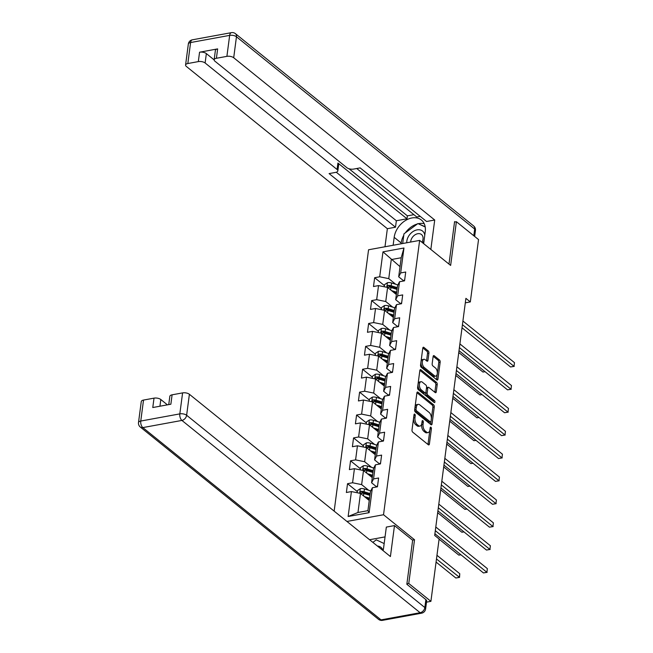 <?xml version="1.0" encoding="UTF-8"?>
<svg xmlns="http://www.w3.org/2000/svg" width="653" height="653" viewBox="0 0 653 653"><rect width="100%" height="100%" fill="white"/><g stroke="black" fill="none" stroke-linecap="round" stroke-linejoin="round"><path stroke-width="0.98" d="M414.761 414.173A1.135 0.596 79.6 0 0 414.426 414.067A1.135 0.596 79.6 0 0 414.026 414.696L412.01 429.992A1.624 0.857 79.6 0 0 412.688 432.131L428.335 444.766A1.624 0.857 79.6 0 0 428.817 444.922A1.624 0.857 79.6 0 0 429.396 444.024L431.404 428.727A1.135 0.596 79.6 0 0 430.931 427.225A1.135 0.596 79.6 0 0 430.596 427.119A1.135 0.596 79.6 0 0 430.188 427.739L429.927 429.723A5.191 2.734 79.6 0 1 428.082 432.58A5.191 2.734 79.6 0 1 426.54 432.082L425.242 431.029A5.191 2.734 79.6 0 1 423.062 424.181L423.324 422.197A1.135 0.596 79.6 0 0 422.85 420.703A1.135 0.596 79.6 0 0 422.507 420.589A1.135 0.596 79.6 0 0 422.107 421.218L421.846 423.201A5.191 2.734 79.6 0 1 420.001 426.058A5.191 2.734 79.6 0 1 418.459 425.56L417.153 424.507A5.191 2.734 79.6 0 1 414.981 417.651L415.243 415.675A1.135 0.596 79.6 0 0 414.761 414.173M428.915 353.077A1.624 0.857 79.6 0 0 428.237 350.93L423.846 347.388A1.624 0.857 79.6 0 0 423.364 347.233A1.624 0.857 79.6 0 0 422.785 348.131L420.548 365.117A1.624 0.857 79.6 0 0 421.226 367.264L436.873 379.891A1.624 0.857 79.6 0 0 437.355 380.046A1.624 0.857 79.6 0 0 437.934 379.156L440.171 362.162A1.624 0.857 79.6 0 0 439.493 360.015L434.188 355.738A1.624 0.857 79.6 0 0 433.706 355.583A1.624 0.857 79.6 0 0 433.127 356.481L432.172 363.745A1.624 0.857 79.6 0 0 432.849 365.892L435.486 368.014A4.334 2.285 79.6 0 1 437.347 372.626A4.334 2.285 79.6 0 1 435.755 376.128A4.334 2.285 79.6 0 1 434.465 375.72L424.164 367.402A4.334 2.285 79.6 0 1 422.295 362.79A4.334 2.285 79.6 0 1 423.895 359.289A4.334 2.285 79.6 0 1 425.185 359.697L426.899 361.085A1.624 0.857 79.6 0 0 427.38 361.24A1.624 0.857 79.6 0 0 427.96 360.35L428.915 353.077L427.535 353.33A1.624 0.857 79.6 0 0 426.858 351.183L422.826 347.935M450.635 265.42L456.398 221.702L478.535 239.569L470.323 301.923L465.899 298.348L434.686 535.427L439.11 538.994L430.907 601.348L408.762 583.48L414.524 539.762L383.523 514.744L419.642 240.402L450.635 265.42M417.953 392.175A1.624 0.857 79.6 0 0 417.471 392.02A1.624 0.857 79.6 0 0 416.892 392.91L414.655 409.904A1.624 0.857 79.6 0 0 415.332 412.043L430.98 424.679A1.624 0.857 79.6 0 0 431.462 424.834A1.624 0.857 79.6 0 0 432.041 423.936L434.278 406.941A1.624 0.857 79.6 0 0 433.592 404.803L417.953 392.175L417.071 392.331M417.602 387.515L419.838 370.52A1.624 0.857 79.6 0 1 420.418 369.631A1.624 0.857 79.6 0 1 420.899 369.778L436.547 382.413A1.624 0.857 79.6 0 1 437.224 384.552L436.269 391.824A1.624 0.857 79.6 0 1 435.69 392.714A1.624 0.857 79.6 0 1 435.208 392.559L428.858 387.441A1.624 0.857 79.6 0 0 428.376 387.286A1.624 0.857 79.6 0 0 427.805 388.176L427.168 393A1.624 0.857 79.6 0 0 427.846 395.147L434.457 400.477A1.135 0.596 79.6 0 1 434.939 401.685A1.135 0.596 79.6 0 1 434.523 402.599A1.135 0.596 79.6 0 1 434.188 402.493L418.279 389.653A1.624 0.857 79.6 0 1 417.602 387.515M334.156 511.136L368.561 249.773L419.642 240.402M383.523 514.744L346.931 521.453M384.421 285.598L374.651 277.721L373.492 286.52L378.536 285.598L376.675 299.678L371.639 300.6L370.48 309.408L375.524 308.485L373.663 322.566L368.627 323.488L367.468 332.295L372.504 331.365L370.651 345.453L365.615 346.376L364.456 355.175L369.492 354.252L367.639 368.341L362.603 369.263L361.444 378.063L366.48 377.14L364.627 391.22L359.591 392.151L358.432 400.95L363.468 400.028L361.615 414.108L356.579 415.03L355.42 423.838L360.456 422.907L358.603 436.996L353.559 437.918L352.4 446.725L357.444 445.795L355.591 459.883L350.547 460.806L349.388 469.605L354.432 468.683L352.571 482.763L347.535 483.693L346.376 492.493L351.42 491.57L348.131 516.507L369.116 512.662L367.908 510.662L370.422 491.595L372.398 487.718L377.442 486.795L378.601 477.996L373.557 478.918L371.581 482.787L373.434 468.707L375.41 464.83L380.454 463.908L381.613 455.108L376.569 456.031L374.593 459.9L376.446 445.819L378.43 441.95L383.466 441.02L384.625 432.221L379.589 433.143L377.605 437.02L379.458 422.932L381.442 419.063L386.478 418.14L387.637 409.333L382.601 410.255L380.617 414.133L382.47 400.044L384.454 396.175L389.49 395.253L390.649 386.445L385.613 387.376L383.629 391.245L385.482 377.165L387.466 373.287L392.502 372.365L393.661 363.566L388.625 364.488L386.641 368.357L388.494 354.277L390.478 350.4L395.514 349.477L396.673 340.678L391.637 341.601L389.653 345.478L391.514 331.389L393.49 327.52L398.534 326.59L399.685 317.791L394.649 318.713L392.673 322.59L394.526 308.502L396.502 304.633L401.546 303.71L402.705 294.903L397.661 295.833L395.685 299.703L397.538 285.622L399.514 281.745L404.558 280.823L405.717 272.015L400.673 272.946L398.697 276.815L401.203 257.747L391.269 259.567L388.755 278.643L395.718 284.259M374.651 277.721L379.695 276.79L382.976 251.854L403.962 248.001L400.673 272.946M399.514 281.745L397.661 295.833M396.502 304.633L394.649 318.713M393.49 327.52L391.637 341.601M390.478 350.4L388.625 364.488M387.466 373.287L385.613 387.376M384.454 396.175L382.601 410.255M381.442 419.063L379.589 433.143M378.43 441.95L376.569 456.031M375.41 464.83L373.557 478.918M372.398 487.718L369.116 512.662M392.706 307.147L385.743 301.523L387.596 287.442L396.363 294.519M400.811 303.841L395.685 299.703M387.596 287.442L378.536 285.598M385.743 301.523L376.675 299.678M389.694 330.034L382.731 324.41L384.584 310.33L393.351 317.407M397.799 326.729L392.673 322.59M384.584 310.33L375.524 308.485M382.731 324.41L373.663 322.566M386.682 352.914L379.719 347.298L381.572 333.218L390.339 340.295M394.787 349.616L389.653 345.478M381.572 333.218L372.504 331.365M379.719 347.298L370.651 345.453M383.662 375.801L376.708 370.186L378.56 356.097L387.327 363.174M391.776 372.496L386.641 368.357M378.56 356.097L369.492 354.252M376.708 370.186L367.639 368.341M380.65 398.689L373.687 393.073L375.548 378.985L384.315 386.062M388.755 395.383L383.629 391.245M375.548 378.985L366.48 377.14M373.687 393.073L364.627 391.22M377.638 421.577L370.675 415.953L372.528 401.873L381.303 408.949M385.743 418.271L380.617 414.133M372.528 401.873L363.468 400.028M370.675 415.953L361.615 414.108M374.626 444.456L367.663 438.84L369.516 424.76L378.291 431.837M382.731 441.159L377.605 437.02M369.516 424.76L360.456 422.907M367.663 438.84L358.603 436.996M371.614 467.344L364.652 461.728L366.504 447.64L375.271 454.725M379.719 464.046L374.593 459.9M366.504 447.64L357.444 445.795M364.652 461.728L355.591 459.883M368.602 490.232L361.64 484.616L363.492 470.527L372.259 477.604M376.708 486.926L371.581 482.787M363.492 470.527L354.432 468.683M361.64 484.616L352.571 482.763M348.131 516.507L357.966 512.491L360.48 493.415L369.247 500.492M360.48 493.415L351.42 491.57M406.901 583.815L408.762 583.48M426.507 602.156L430.907 601.348M456.398 221.702L454.529 222.044M465.303 302.845L470.323 301.923M357.966 512.491L367.908 510.662M400.036 266.644L382.976 251.854M403.823 280.953L398.697 276.815M403.962 248.001L401.203 257.747M388.755 278.643L379.695 276.79M357.297 491.57L347.535 483.693M360.317 468.691L350.547 460.806M363.329 445.803L353.559 437.918M366.341 422.915L356.579 415.03M369.353 400.028L359.591 392.151M372.365 377.14L362.603 369.263M375.377 354.261L365.615 346.376M378.389 331.373L368.627 323.488M381.401 308.485L371.639 300.6M414.524 539.762L412.492 540.129M413.586 418.026A5.191 2.734 79.6 0 0 415.773 424.76L417.153 424.507M420.001 426.058L418.622 426.311A5.191 2.734 79.6 0 1 417.079 425.813L415.773 424.76M428.082 432.58L426.703 432.833A5.191 2.734 79.6 0 1 425.16 432.335L423.854 431.29A5.191 2.734 79.6 0 1 421.683 424.434L421.83 423.315M427.976 444.473A1.624 0.857 79.6 0 0 428.009 444.277L429.911 429.837M431.315 419.169L432.898 407.194A1.624 0.857 79.6 0 0 432.213 405.056L416.924 392.714M430.621 424.385A1.624 0.857 79.6 0 0 430.654 424.189L431.021 421.422M416.075 409.3A1.135 0.596 79.6 0 0 416.557 410.802L430.286 421.887A1.135 0.596 79.6 0 0 430.629 421.993A1.135 0.596 79.6 0 0 431.029 421.373L431.306 419.283A5.191 2.734 79.6 0 0 429.127 412.427L419.74 404.852A5.191 2.734 79.6 0 0 418.198 404.354A5.191 2.734 79.6 0 0 416.353 407.211L416.075 409.3L414.696 409.553M414.696 409.611A1.135 0.596 79.6 0 0 415.177 411.055L416.557 410.802M430.629 421.993L429.241 422.246A1.135 0.596 79.6 0 1 428.907 422.14L415.177 411.055M418.198 404.354L416.818 404.607A5.191 2.734 79.6 0 0 414.99 407.35M419.871 370.324L435.159 382.666L436.547 382.413M434.849 392.273A1.624 0.857 79.6 0 0 434.882 392.078L435.845 384.805A1.624 0.857 79.6 0 0 435.159 382.666M428.376 387.286L426.997 387.539A1.624 0.857 79.6 0 0 426.433 388.372M425.944 392.086L425.789 393.253A1.624 0.857 79.6 0 0 426.466 395.4L433.07 400.73L434.457 400.477M433.559 401.987A1.135 0.596 79.6 0 0 433.07 400.73M422.279 382.127A4.334 2.285 79.6 0 0 420.989 381.711A4.334 2.285 79.6 0 0 419.397 385.221A4.334 2.285 79.6 0 0 421.267 389.833L424.891 392.763A1.624 0.857 79.6 0 0 425.372 392.91A1.624 0.857 79.6 0 0 425.952 392.02L426.589 387.196A1.624 0.857 79.6 0 0 425.903 385.058L422.279 382.127M420.989 381.711L419.61 381.964A4.334 2.285 79.6 0 0 418.018 385.474A4.334 2.285 79.6 0 0 419.879 390.086L421.267 389.833M425.372 392.91L423.993 393.171A1.624 0.857 79.6 0 1 423.511 393.016L419.879 390.086M426.54 360.799A1.624 0.857 79.6 0 0 426.58 360.603L427.535 353.33M423.895 359.289L422.515 359.542A4.334 2.285 79.6 0 0 420.981 361.819M420.956 362.031A4.334 2.285 79.6 0 0 422.785 367.655L424.164 367.402M435.755 376.128L434.376 376.381A4.334 2.285 79.6 0 1 433.086 375.973L422.785 367.655M437.314 373.638L438.792 362.415A1.624 0.857 79.6 0 0 438.114 360.268L433.168 356.277M436.514 379.605A1.624 0.857 79.6 0 0 436.555 379.409L437.281 373.851M366.496 498.272L369.427 499.17M364.398 496.574L369.557 498.157M357.15 492.737L357.428 490.623L360.383 488.648A4.375 1.943 7.5 0 1 364.431 488.958L370.773 490.901M436.073 562.062L455.835 578.003L459.279 577.374L459.769 573.709L436.963 555.303M370.153 493.611L364.064 491.742A4.375 1.943 -172.5 0 0 361.158 491.334C359.868 491.995 359.795 492.582 360.929 493.097A4.375 1.943 7.5 0 1 363.827 493.505L369.925 495.366M361.158 491.334L362.431 492.362A2.228 0.988 7.5 0 1 363.19 492.525L370.022 494.615M360.342 492.917L360.929 493.097M436.482 558.968L459.541 577.391L455.835 578.003M459.769 573.709L459.541 577.391M377.581 485.726A4.375 1.943 -172.5 0 0 376.952 486.567A4.375 1.943 -172.5 0 0 376.952 486.656L376.952 486.567M434.906 533.762L483.44 572.942L486.893 572.306L435.314 530.669M487.375 568.641L486.893 572.306L487.375 568.641L435.796 527.004M487.154 572.33L483.44 572.942M372.855 542.374L376.259 539.86L384.168 543.565M382.944 550.52A10.734 7.779 -51.1 0 0 377.393 546.039M424.776 235.121A10.734 7.779 -51.1 0 0 418.116 229.742A10.734 7.779 -51.1 0 0 408.672 236.068A10.734 7.779 -51.1 0 0 406.762 242.761M422.826 242.965A10.734 7.779 -51.1 0 0 422.964 242.745A10.734 7.779 -51.1 0 0 424.066 240.533M421.928 242.247A7.346 5.322 -51.1 0 0 421.479 234.533A7.346 5.322 -51.1 0 0 411.978 237.961A7.346 5.322 -51.1 0 0 410.664 242.051M402.681 243.512L403.954 233.856L417.904 223.571L425.201 226.983M383.05 550.601A18.578 13.46 -51.1 0 0 383.597 547.916L386.339 527.085L394.485 525.592L390.412 556.544L189.394 394.281L186.627 415.259L424.842 607.551L425.887 599.625L406.843 584.255L412.639 540.243L394.485 525.592M385.05 536.888L369.574 539.729M167.405 404.844L160.818 399.522L159.936 406.215M143.521 400.069L140.762 421.046A4.955 2.204 -172.5 0 0 138.509 422.54L141.268 401.562A4.955 2.204 7.5 0 1 143.521 400.069L154.018 398.142A4.955 2.204 7.5 0 1 160.818 399.522M168.752 404.599L169.845 396.322A4.955 2.204 7.5 0 1 172.098 394.82L182.595 392.894A4.955 2.204 7.5 0 1 189.394 394.281M154.018 398.142L152.778 407.529L170.866 404.215L172.098 394.82M425.887 599.625A4.955 2.204 7.5 0 1 426.654 601.038L425.609 608.955A4.955 2.204 -172.5 0 0 424.842 607.551A4.955 3.592 128.9 0 1 420.116 612.71L181.909 420.426L142.836 427.593L381.05 619.877L420.116 612.71A4.955 2.612 -100.4 0 0 421.593 613.183A4.955 4.955 0 0 0 425.609 608.955M393.13 245.267L394.175 237.325A18.578 13.46 -51.1 0 1 405.129 220.706A18.578 13.46 -51.1 0 1 421.373 220.02A18.578 13.46 -51.1 0 1 425.242 231.627L423.658 243.642M430.841 249.438L434.718 220.004L426.572 221.498L360.154 167.886L353.665 169.078A4.955 2.204 -172.5 0 1 346.865 167.699L214.919 61.186A4.955 2.204 -172.5 0 1 214.151 59.782L215.384 50.387A4.955 2.204 7.5 0 1 217.645 48.893L199.557 52.207A4.955 2.204 7.5 0 1 206.356 53.595L214.143 59.88M356.734 168.515L416.794 217L420.214 216.372M349.012 168.752L407.374 215.857L413.904 214.666M407.374 215.857L406.99 218.796L396.355 220.747L395.506 227.203L387.36 228.697L186.342 66.426A4.955 2.204 -172.5 0 1 185.574 65.022A4.955 2.204 -172.5 0 1 187.827 63.529L198.324 61.602L199.557 52.207M384.984 246.761L387.36 228.697M434.718 220.004L233.701 57.742A4.955 2.204 -172.5 0 0 226.901 56.354L216.404 58.28A4.955 2.204 -172.5 0 0 214.151 59.782M206.356 53.595L205.124 62.982L337.07 169.494A4.955 2.204 -172.5 0 1 337.838 170.898A4.955 2.204 -172.5 0 1 335.585 172.4L329.096 173.592L395.506 227.203M205.124 62.982A4.955 2.204 -172.5 0 0 198.324 61.602M455.019 221.955L454.586 221.604L448.995 264.098M337.07 169.494L337.919 163.038L406.99 218.796M337.919 163.038A4.955 2.204 7.5 0 1 338.687 164.442L337.838 170.898M336.262 172.237L396.355 220.747M401.064 243.814L401.171 242.973L394.175 237.325M424.205 223.669A18.578 13.46 -51.1 0 0 418.271 223.742M417.349 223.971A18.578 13.46 -51.1 0 0 405.333 232.835M403.758 235.333A18.578 13.46 -51.1 0 0 401.171 242.973M425.16 226.722L418.655 223.922M419.561 224.338L418.859 223.775M369.508 475.384L372.439 476.282M367.41 473.686L372.569 475.27M360.162 469.85L360.44 467.736L363.394 465.76A4.375 1.943 7.5 0 1 367.443 466.071L373.785 468.013M439.085 539.174L458.847 555.123L460.896 554.748M373.165 470.723L367.076 468.854A4.375 1.943 -172.5 0 0 364.17 468.446C362.888 469.115 362.807 469.695 363.941 470.209A4.375 1.943 7.5 0 1 366.847 470.617L372.936 472.486M364.17 468.446L365.443 469.474A2.228 0.988 7.5 0 1 366.202 469.638L373.034 471.735M363.354 470.038L363.941 470.209M460.961 554.797L458.847 555.123M372.52 452.496L375.451 453.394M370.422 450.807L375.581 452.382M363.174 446.962L363.452 444.848L366.406 442.873A4.375 1.943 7.5 0 1 370.455 443.183L376.797 445.126M437.673 512.711L461.859 532.236L463.916 531.86M376.177 447.836L370.088 445.966A4.375 1.943 -172.5 0 0 367.182 445.558C365.9 446.228 365.819 446.815 366.953 447.321A4.375 1.943 7.5 0 1 369.859 447.729L375.948 449.599M367.182 445.558L368.455 446.587A2.228 0.988 7.5 0 1 369.223 446.758L376.046 448.848M366.366 447.15L366.953 447.321M463.973 531.909L461.859 532.236M380.593 462.846A4.375 1.943 -172.5 0 0 379.973 463.679A4.375 1.943 -172.5 0 0 379.964 463.769L379.973 463.679M437.918 510.875L486.452 550.055L489.905 549.426L438.326 507.781M490.387 545.753L489.905 549.426L490.387 545.753L438.808 504.116M490.166 549.442L486.452 550.055M383.605 439.959A4.375 1.943 -172.5 0 0 382.985 440.791A4.375 1.943 -172.5 0 0 382.976 440.889L382.985 440.791M440.93 487.987L489.464 527.167L492.917 526.538L441.338 484.901M493.399 522.865L492.917 526.538L493.399 522.865L441.82 481.228M493.178 526.555L489.464 527.167M375.532 429.609L378.462 430.507M373.434 427.919L378.593 429.494M366.186 424.083L366.464 421.96L369.418 419.993A4.375 1.943 7.5 0 1 373.467 420.295L379.817 422.238M440.685 489.832L464.871 509.348L466.928 508.973M379.197 424.948L373.1 423.087A4.375 1.943 -172.5 0 0 370.194 422.679C368.912 423.34 368.831 423.928 369.965 424.434A4.375 1.943 7.5 0 1 372.871 424.842L378.96 426.711M370.194 422.679L371.467 423.707A2.228 0.988 7.5 0 1 372.234 423.87L379.058 425.96M369.378 424.262L369.965 424.434M466.985 509.022L464.871 509.348M378.544 406.729L381.474 407.619M376.446 405.031L381.605 406.615M369.198 401.195L369.476 399.081L372.43 397.106A4.375 1.943 7.5 0 1 376.479 397.408L382.829 399.358M443.697 466.944L467.883 486.461L469.94 486.085M382.209 402.06L376.112 400.199A4.375 1.943 -172.5 0 0 373.214 399.791C371.924 400.452 371.851 401.04 372.977 401.554A4.375 1.943 7.5 0 1 375.883 401.962L381.972 403.823M373.214 399.791L374.487 400.82A2.228 0.988 7.5 0 1 375.246 400.983L382.07 403.072M372.39 401.375L372.977 401.554M469.997 486.134L467.883 486.461M381.556 383.842L384.486 384.739M379.458 382.144L384.617 383.727M372.21 378.307L372.488 376.193L375.442 374.218A4.375 1.943 7.5 0 1 379.491 374.528L385.841 376.471M446.717 444.056L470.895 463.581L472.952 463.197M385.221 379.181L379.124 377.312A4.375 1.943 -172.5 0 0 376.226 376.903C374.936 377.565 374.863 378.152 375.989 378.667A4.375 1.943 7.5 0 1 378.895 379.075L384.984 380.936M376.226 376.903L377.499 377.932A2.228 0.988 7.5 0 1 378.258 378.095L385.09 380.193M375.402 378.487L375.989 378.667M473.009 463.246L470.895 463.581M386.617 417.071A4.375 1.943 -172.5 0 0 385.996 417.904A4.375 1.943 -172.5 0 0 385.988 418.002L385.996 417.904M443.942 465.099L492.484 504.287L495.929 503.651L444.35 462.014M496.419 499.986L495.929 503.651L496.419 499.986L444.832 458.341M496.19 503.667L492.484 504.287M389.629 394.183A4.375 1.943 -172.5 0 0 389.008 395.024A4.375 1.943 -172.5 0 0 389 395.114L389.008 395.024M446.954 442.22L495.496 481.4L498.949 480.763L447.362 439.126M499.431 477.098L498.949 480.763L499.431 477.098L447.844 435.461M499.21 480.779L495.496 481.4M392.641 371.296A4.375 1.943 -172.5 0 0 392.02 372.137A4.375 1.943 -172.5 0 0 392.012 372.226L392.02 372.137M449.966 419.332L498.508 458.512L501.961 457.875L450.374 416.239M502.443 454.21L501.961 457.875L502.443 454.21L450.856 412.574M502.222 457.9L498.508 458.512M384.568 360.954L387.498 361.852M382.47 359.256L387.637 360.84M375.222 355.42L375.508 353.306L378.462 351.33A4.375 1.943 7.5 0 1 382.511 351.641L388.853 353.583M449.729 421.169L473.907 440.693L475.964 440.318M388.233 356.293L382.144 354.424A4.375 1.943 -172.5 0 0 379.238 354.016C377.948 354.685 377.875 355.273 379.001 355.779A4.375 1.943 7.5 0 1 381.907 356.187L388.004 358.056M379.238 354.016L380.511 355.044A2.228 0.988 7.5 0 1 381.27 355.208L388.102 357.305M378.414 355.607L379.001 355.779M476.029 440.367L473.907 440.693M395.661 348.416A4.375 1.943 -172.5 0 0 395.032 349.249A4.375 1.943 -172.5 0 0 395.024 349.339L395.032 349.249M452.978 396.444L501.52 435.624L504.973 434.996L453.386 393.351M505.455 431.323L504.973 434.996L505.455 431.323L453.868 389.686M505.234 435.012L501.52 435.624M387.588 338.066L390.51 338.964M385.482 336.377L390.649 337.952M378.242 332.532L378.52 330.418L381.474 328.443A4.375 1.943 7.5 0 1 385.523 328.753L391.865 330.696M452.741 398.281L476.927 417.806L478.975 417.43M391.245 333.405L385.156 331.544A4.375 1.943 -172.5 0 0 382.25 331.128C380.96 331.797 380.887 332.385 382.013 332.891A4.375 1.943 7.5 0 1 384.919 333.299L391.016 335.169M382.25 331.128L383.523 332.165A2.228 0.988 7.5 0 1 384.282 332.328L391.114 334.418M381.434 332.72L382.013 332.891M479.041 417.479L476.927 417.806M398.673 325.529A4.375 1.943 -172.5 0 0 398.044 326.361A4.375 1.943 -172.5 0 0 398.036 326.459L398.044 326.361M455.998 373.557L504.532 412.737L507.985 412.108L456.398 370.471M508.467 408.435L507.985 412.108L508.467 408.435L456.888 366.798M508.246 412.125L504.532 412.737M390.6 315.179L393.53 316.076M388.502 313.489L393.661 315.072M381.254 309.653L381.532 307.53L384.486 305.563A4.375 1.943 7.5 0 1 388.535 305.865L394.877 307.808M455.753 375.402L479.939 394.918L481.987 394.543M394.257 310.518L388.168 308.657A4.375 1.943 -172.5 0 0 385.262 308.249C383.972 308.91 383.899 309.498 385.033 310.004A4.375 1.943 7.5 0 1 387.931 310.412L394.028 312.281M385.262 308.249L386.535 309.277A2.228 0.988 7.5 0 1 387.294 309.44L394.126 311.53M384.446 309.832L385.033 310.004M482.053 394.592L479.939 394.918M401.685 302.641A4.375 1.943 -172.5 0 0 401.056 303.474A4.375 1.943 -172.5 0 0 401.056 303.572L401.056 303.474M459.01 350.669L507.544 389.857L510.997 389.221L459.418 347.584M511.479 385.556L510.997 389.221L511.479 385.556L459.9 343.911M511.258 389.237L507.544 389.857M393.612 292.299L396.542 293.197M391.514 290.601L396.673 292.185M384.266 286.765L384.544 284.651L387.498 282.676A4.375 1.943 7.5 0 1 391.547 282.978L397.889 284.928M458.765 352.514L482.951 372.03L484.999 371.655M397.269 287.638L391.18 285.769A4.375 1.943 -172.5 0 0 388.274 285.361C386.992 286.022 386.911 286.61 388.045 287.124A4.375 1.943 7.5 0 1 390.951 287.532L397.04 289.393M388.274 285.361L389.547 286.389A2.228 0.988 7.5 0 1 390.306 286.553L397.138 288.642M387.458 286.945L388.045 287.124M485.065 371.704L482.951 372.03M404.697 279.753A4.375 1.943 -172.5 0 0 404.076 280.594A4.375 1.943 -172.5 0 0 404.068 280.684L404.076 280.594M462.022 327.79L510.556 366.97L514.009 366.333L462.43 324.696M514.491 362.668L514.009 366.333L514.491 362.668L462.912 321.031M514.27 366.357L510.556 366.97M413.602 417.904L414.981 417.651M417.079 425.813L418.459 425.56M421.944 422.45L423.324 422.197M421.683 424.434L423.062 424.181M423.854 431.29L425.242 431.029M425.16 432.335L426.54 432.082M430.025 428.98L431.404 428.727M428.009 444.277L429.396 444.024M413.863 415.928L415.243 415.675M432.213 405.056L433.592 404.803M432.898 407.194L434.278 406.941M430.654 424.189L432.041 423.936M428.907 422.14L430.286 421.887M414.973 407.464L416.353 407.211M420.018 369.941L420.899 369.778M435.845 384.805L437.224 384.552M434.882 392.078L436.269 391.824M426.425 388.429L427.805 388.176M425.789 393.253L427.168 393M426.466 395.4L427.846 395.147M423.511 393.016L424.891 392.763M426.58 360.603L427.96 360.35M433.086 375.973L434.465 375.72M433.314 355.901L434.188 355.738M438.114 360.268L439.493 360.015M438.792 362.415L440.171 362.162M436.555 379.409L437.934 379.156M422.964 347.551L423.846 347.388M426.858 351.183L428.237 350.93M360.309 488.697L359.705 493.26M363.827 493.505L363.517 495.872M364.431 488.958L364.064 491.742M138.509 422.54A4.955 4.955 0 0 0 140.305 427.046A4.955 3.592 128.9 0 0 142.836 427.593A4.955 2.612 -100.4 0 1 140.762 421.046L179.828 413.88L182.595 392.894M179.828 413.88A4.955 2.612 79.6 0 0 181.909 420.426A4.955 3.592 128.9 0 0 186.627 415.259A4.955 2.204 -172.5 0 0 179.828 413.88M382.527 620.35A4.955 2.612 79.6 0 1 381.05 619.877A4.955 3.592 128.9 0 1 378.52 619.33A4.955 4.955 0 0 0 382.527 620.35L421.593 613.183M217.645 48.893L216.404 58.28M226.901 56.354L229.66 35.376L190.594 42.543L187.827 63.529M473.792 235.741L474.674 229.048L236.459 36.764L233.701 57.742M229.66 35.376A4.955 2.204 7.5 0 1 236.459 36.764A4.955 3.592 128.9 0 0 235.431 33.67A4.955 4.955 0 0 0 231.423 32.65A4.955 2.612 79.6 0 0 229.66 35.376M190.594 42.543A4.955 2.612 -100.4 0 1 192.357 39.817A4.955 4.955 0 0 0 188.333 44.045A4.955 2.204 7.5 0 1 190.594 42.543M235.431 33.67L473.637 225.954A4.955 3.592 128.9 0 1 474.674 229.048A4.955 2.204 7.5 0 1 475.441 230.46L474.649 236.443M363.321 465.809L362.717 470.372M366.847 470.617L366.529 472.984M367.443 466.071L367.076 468.854M366.333 442.922L365.729 447.485M369.859 447.729L369.549 450.097M370.455 443.183L370.088 445.966M369.345 420.042L368.741 424.597M372.871 424.842L372.561 427.209M373.467 420.295L373.1 423.087M372.357 397.155L371.761 401.717M375.883 401.962L375.573 404.321M376.479 397.408L376.112 400.199M375.369 374.267L374.773 378.83M378.895 379.075L378.585 381.442M379.491 374.528L379.124 377.312M378.381 351.379L377.785 355.942M381.907 356.187L381.597 358.554M382.511 351.641L382.144 354.424M381.401 328.5L380.797 333.054M384.919 333.299L384.609 335.666M385.523 328.753L385.156 331.544M384.413 305.612L383.809 310.167M387.931 310.412L387.621 312.779M388.535 305.865L388.168 308.657M387.425 282.725L386.821 287.287M390.951 287.532L390.633 289.891M391.547 282.978L391.18 285.769M140.305 427.046L378.52 619.33M231.423 32.65L192.357 39.817M188.333 44.045L185.574 65.022M475.441 230.46A4.955 4.955 0 0 0 473.637 225.954"/></g></svg>
